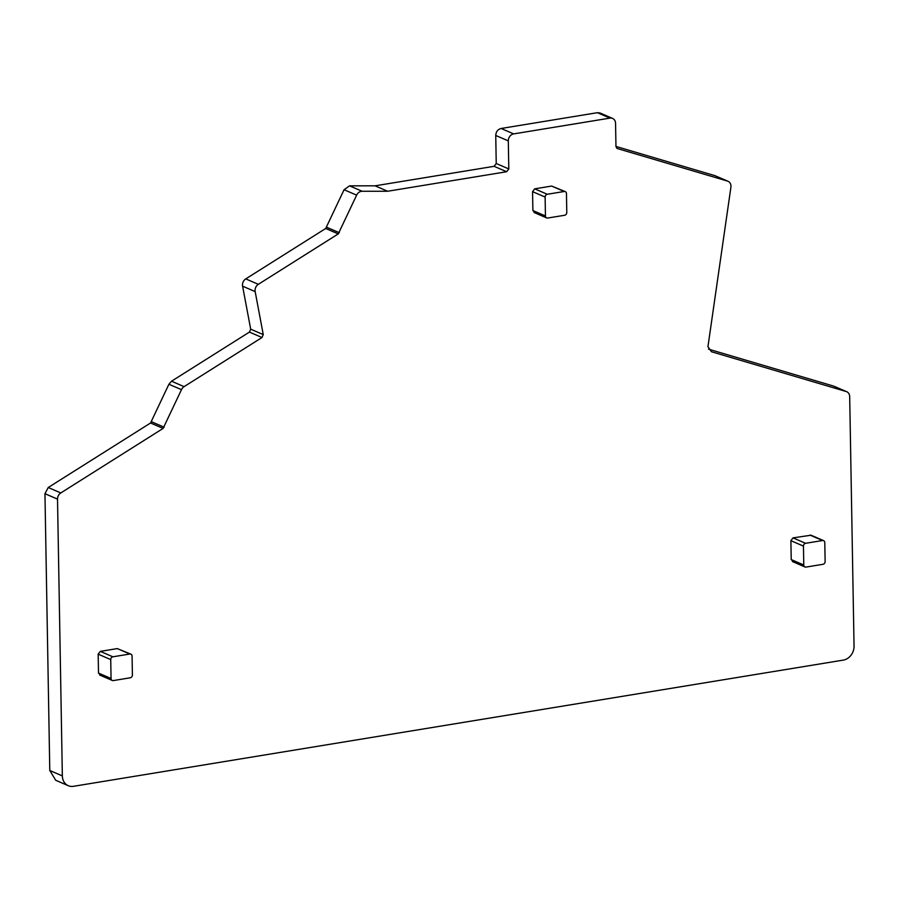 <?xml version="1.0" encoding="UTF-8"?>
<svg xmlns="http://www.w3.org/2000/svg" width="899" height="899" viewBox="0 0 899 899"><rect width="100%" height="100%" fill="white"/><g stroke="black" fill="none" stroke-linecap="round" stroke-linejoin="round"><path stroke-width="1.35" d="M617.152 148.492L727.493 181.081A6.315 5.304 -66.6 0 1 727.999 181.261A6.315 5.304 -66.6 0 1 730.966 186.16A6.315 5.304 -66.6 0 1 730.898 187.284L707.951 346.654L711.424 351.734L846.217 391.526A6.315 5.304 -66.6 0 1 846.723 391.706A6.315 5.304 -66.6 0 1 849.69 396.605L854.05 646.123A12.62 10.608 -66.6 0 1 843.318 660.102L73.504 786.31A12.62 10.608 -66.6 0 1 68.29 785.704A12.62 10.608 -66.6 0 1 62.346 775.916L57.514 499.125A6.315 5.304 -66.6 0 1 60.795 492.944L163.112 428.418L181.474 389.672A6.36 5.338 -66.6 0 1 184.093 386.637L261.991 337.518L263.261 334.597L255.159 291.602A6.315 5.304 -66.6 0 1 255.046 290.501A6.315 5.304 -66.6 0 1 258.328 284.32L245.764 278.892L325.696 228.492L344.07 189.734L349.542 185.835L375.085 185.823L494.09 166.315L496.237 163.517L495.742 135.468C496.001 131.715 497.799 129.377 501.114 128.478L597.408 112.69L600.026 112.993L612.59 118.41A6.315 5.304 -66.6 0 1 615.557 123.309L615.961 146.537L616.961 148.391M184.093 386.637L171.529 381.21L249.428 332.091L250.697 329.18L242.595 286.174A6.315 5.304 -66.6 0 1 242.483 285.084A6.315 5.304 -66.6 0 1 245.764 278.892M258.328 284.32L338.26 233.909L356.633 195.15A6.315 5.304 -66.6 0 1 362.106 191.262L349.542 185.835M375.085 185.823L387.649 191.251L506.654 171.731L508.8 168.933L508.306 140.896A6.315 5.304 -66.6 0 1 513.677 133.895L609.971 118.106A6.315 5.304 -66.6 0 1 612.59 118.41M387.649 191.251L362.106 191.262M98.497 673.07L111.06 678.498A2.528 2.124 113.4 0 0 113.296 680.577L130.254 677.801A2.528 2.124 113.4 0 0 132.4 675.003L132.074 656.101A2.528 2.124 113.4 0 0 130.883 654.146L117.286 648.595L100.317 651.382L98.171 654.169L98.497 673.07L100.733 675.149M532.882 210.546L545.446 215.962A2.528 2.124 113.4 0 0 547.682 218.041L564.639 215.266A2.528 2.124 113.4 0 0 566.786 212.467L566.46 193.566A2.528 2.124 113.4 0 0 565.269 191.611L551.66 186.059L534.703 188.846L532.556 191.644L532.882 210.546L535.119 212.625M811.033 535.22L793.03 537.872L790.884 540.67L791.221 559.571L793.446 561.65M615.961 146.436L714.93 175.653L727.999 181.261M708.513 349.149L833.654 386.098L846.723 391.706M62.346 775.916L49.782 770.488L55.727 780.287L68.29 785.704M49.782 770.488L44.95 493.697L48.231 487.516L150.549 423.002L168.911 384.255L171.529 381.21M111.06 678.498L110.734 659.596A2.528 2.124 113.4 0 1 112.881 656.798L129.849 654.023A2.528 2.124 113.4 0 1 130.883 654.146M545.446 215.962L545.12 197.061A2.528 2.124 113.4 0 1 547.266 194.274L564.224 191.487A2.528 2.124 113.4 0 1 565.269 191.611M822.978 564.302A2.528 2.124 113.4 0 0 825.125 561.504L824.788 542.603A2.528 2.124 113.4 0 0 822.563 540.524L805.594 543.299A2.528 2.124 113.4 0 0 803.448 546.098L803.785 564.999A2.528 2.124 113.4 0 0 806.01 567.078L822.978 564.302M255.159 291.602L242.595 286.174M263.261 334.597L250.697 329.18M356.633 195.15L344.07 189.734M339.305 232.706L326.742 227.278M338.26 233.909L325.696 228.492M261.991 337.518L249.428 332.091M181.474 389.672L168.911 384.255M164.157 427.205L151.594 421.777M163.112 428.418L150.549 423.002M60.795 492.944L48.231 487.516M57.514 499.125L44.95 493.697M846.217 391.526L833.654 386.098M727.493 181.081L714.93 175.653M609.971 118.106L597.408 112.69M513.677 133.895L501.114 128.478M508.306 140.896L495.742 135.468M508.8 168.933L496.237 163.517M506.654 171.731L494.09 166.315M98.171 654.169L110.734 659.596M100.317 651.382L112.881 656.798M117.286 648.595L129.849 654.023M532.556 191.644L545.12 197.061M534.703 188.846L547.266 194.274M551.66 186.059L564.224 191.487M791.221 559.571L803.785 564.999M790.884 540.67L803.448 546.098M793.03 537.872L805.594 543.299M809.999 535.096L822.563 540.524M99.688 675.037L112.251 680.453M534.073 212.501L546.637 217.929M792.401 561.538L804.965 566.954M811.044 535.22L823.608 540.636"/></g></svg>
